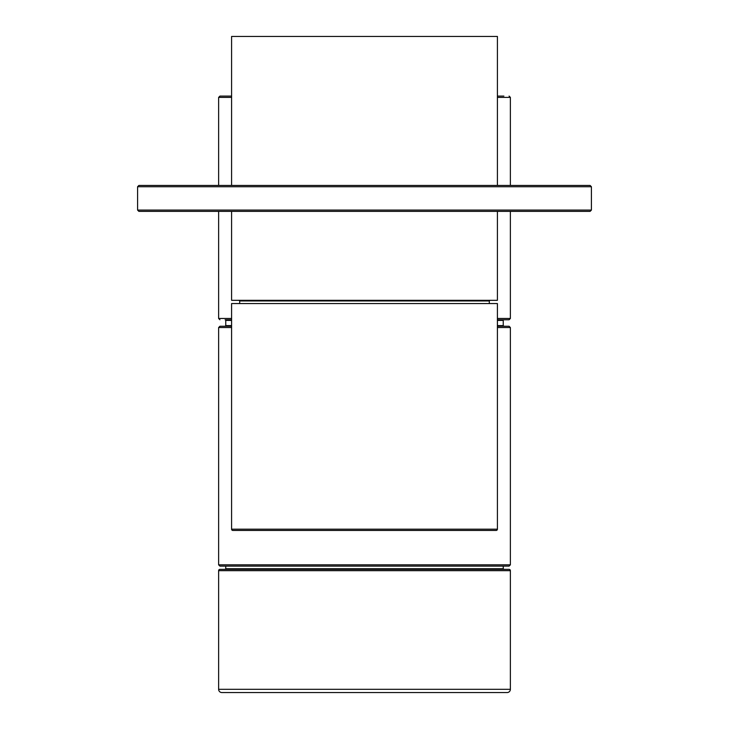<?xml version="1.0" encoding="UTF-8"?>
<svg xmlns="http://www.w3.org/2000/svg" width="729" height="729" viewBox="0 0 729 729"><rect width="100%" height="100%" fill="white"/><g stroke="black" fill="none" stroke-linecap="round" stroke-linejoin="round"><path stroke-width="1.09" d="M231.594 97.394L218.627 97.394L219.921 96.091L231.594 96.091M231.594 319.767L225.115 319.767M497.406 96.091L503.885 96.091M497.406 318.473L510.373 318.473L509.079 319.767L497.406 319.767M510.373 570.67L218.627 570.67A1.294 1.294 0 0 1 219.921 569.367L509.079 569.367A1.294 1.294 0 0 1 510.373 570.67L510.373 689.306A3.244 3.244 0 0 1 507.129 692.55L221.871 692.55A3.244 3.244 0 0 1 218.627 689.306L510.373 689.306M225.115 569.367L225.762 568.72L503.238 568.72L503.885 569.367M225.762 568.72L225.762 566.123M503.238 568.72L503.238 566.123M218.627 570.67L218.627 689.306M497.406 326.246L509.079 326.246L497.406 326.246M509.079 566.123L219.921 566.123L218.627 564.829L510.373 564.829L509.079 566.123M497.406 325.599L503.238 325.599L503.238 320.414L497.406 320.414M231.594 327.549L218.627 327.549L219.921 326.246L231.594 326.246M231.594 320.414L225.762 320.414L225.762 325.599L231.594 325.599M177.603 211.374L218.627 211.374L218.627 318.473L231.594 318.473M137.59 210.08L138.884 211.374L590.116 211.374L591.41 210.08L591.41 186.742L137.59 186.742L137.59 210.08L591.41 210.08L590.116 211.374L551.397 211.374M551.397 185.439L497.406 185.439L497.406 36.45L231.594 36.45L231.594 185.439L138.884 185.439L590.116 185.439L591.41 186.742M497.406 529.172A1.294 1.294 0 0 1 496.112 530.466L232.888 530.466A1.294 1.294 0 0 1 231.594 529.172L497.406 529.172L497.406 303.556L231.594 303.556L231.594 529.172M489.305 303.556L489.305 300.968L239.695 300.968L239.048 300.321M497.406 211.374L497.406 300.321L231.594 300.321L231.594 211.374L228.678 211.374M365.676 185.439L228.141 185.439M510.373 185.439L510.373 97.394L497.406 97.394M510.373 564.829L510.373 327.549L497.406 327.549M218.627 318.473L219.921 319.767M218.627 97.394L218.627 185.439M510.373 211.374L510.373 318.473M510.373 97.394L509.079 96.091M503.885 326.246L503.238 325.599L503.238 319.767M225.762 326.246L225.762 319.767M510.373 327.549L509.079 326.246M218.627 564.829L218.627 327.549M225.762 325.599L225.115 326.246M239.695 303.556L239.695 300.968M489.305 300.968L489.952 300.321M137.59 186.742L138.884 185.439"/></g></svg>
